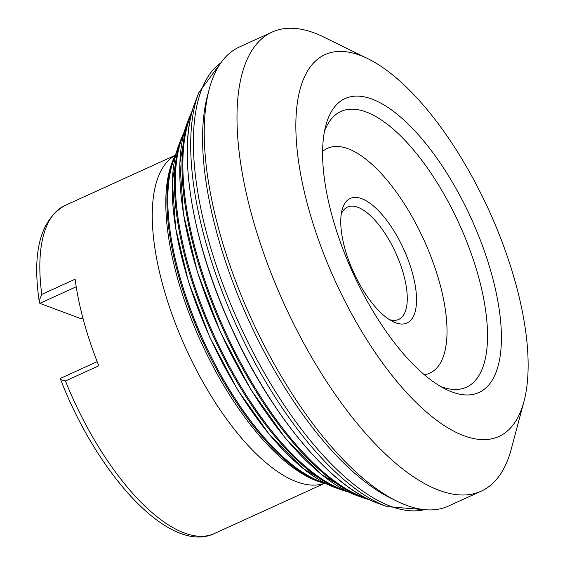 <?xml version="1.0" encoding="UTF-8"?>
<svg xmlns="http://www.w3.org/2000/svg" width="565" height="565" viewBox="0 0 565 565"><rect width="100%" height="100%" fill="white"/><g stroke="black" fill="none" stroke-linecap="round" stroke-linejoin="round"><path stroke-width="0.85" d="M324.374 483.456L214.29 533.579A180.228 72.687 -114.5 0 1 65.448 380.98L98.804 365.795A180.228 72.687 -114.5 0 1 75.11 279.202L41.761 294.386A180.228 72.687 -114.5 0 1 64.919 205.533L175.002 155.41M65.448 380.98L60.639 379.609L60.356 378.423L97.166 361.664M83.083 318.13L80.392 318.469L39.825 303.356L39.133 300.764L41.761 294.386M39.825 303.356L76.219 286.78M367.907 58.704L323.639 37A252.223 101.728 65.5 0 0 314.069 32.869A252.223 101.728 65.5 0 0 272.132 32.078L239.355 47.008A252.223 101.728 65.5 0 0 209.248 89.086L207.482 95.718A246.312 99.341 65.5 0 0 248.536 319.96A246.312 99.341 65.5 0 0 390.719 498.153L396.884 501.176A252.223 101.728 65.5 0 0 448.384 506.092L481.168 491.169A252.223 101.728 65.5 0 0 511.276 449.09L523.967 401.447A209.777 84.609 65.5 0 0 489 210.47A209.777 84.609 65.5 0 0 367.907 58.704A209.777 84.609 65.5 0 0 306.301 199.925A209.777 84.609 65.5 0 0 464.049 435.792A209.777 84.609 65.5 0 0 523.967 401.447M209.248 89.086A252.223 101.728 65.5 0 0 251.291 318.702A252.223 101.728 65.5 0 0 396.884 501.176M389.377 319.585A61.747 24.902 65.5 0 0 398.671 319.444A61.747 24.902 65.5 0 0 400.182 263.756A61.747 24.902 65.5 0 0 357.765 207.249A61.747 24.902 65.5 0 0 347.496 207.051A61.747 24.902 65.5 0 0 341.288 213.973M272.132 32.078A252.223 101.728 65.5 0 0 265.946 259.533A252.223 101.728 65.5 0 0 439.231 490.378A252.223 101.728 65.5 0 0 481.168 491.169M361.671 198.661A68.421 27.593 65.5 0 0 342.122 209.862A68.421 27.593 65.5 0 0 353.528 272.153A68.421 27.593 65.5 0 0 393.021 321.655A68.421 27.593 65.5 0 0 413.121 275.593A68.421 27.593 65.5 0 0 361.671 198.661M322.615 151.434A123.488 49.805 -114.5 0 1 348.005 148.715A123.488 49.805 -114.5 0 1 435.149 268.29A123.488 49.805 -114.5 0 1 424.287 374.729M371.932 99.073A161.484 65.13 -114.5 0 1 493.365 280.636A161.484 65.13 -114.5 0 1 445.94 389.349A161.484 65.13 -114.5 0 1 352.722 272.521A161.484 65.13 -114.5 0 1 325.807 125.508A161.484 65.13 -114.5 0 1 371.932 99.073M324.458 131.461A151.469 61.091 -114.5 0 1 366.078 111.948A151.469 61.091 -114.5 0 1 478.788 277.726A151.469 61.091 -114.5 0 1 440.566 386.446M324.995 483.096A190.829 76.967 -114.5 0 1 320.793 481.691A190.829 76.967 -114.5 0 1 201.634 336.592A190.829 76.967 -114.5 0 1 175.687 155.177M334.713 487.425A202.666 81.741 -114.5 0 1 209.94 337.277A202.666 81.741 -114.5 0 1 178.886 144.774L172.318 181.188L175.637 228.218L188.519 281.829L209.82 337.34L237.667 389.892L269.618 434.873L302.911 468.357L334.713 487.425A202.666 81.741 -114.5 0 0 334.946 487.51L334.713 487.425M176.294 152.811L173.18 159.726A190.567 76.861 65.5 0 0 202.383 340.73A190.567 76.861 65.5 0 0 319.705 481.924A190.567 76.861 65.5 0 0 319.924 482.002L327.177 484.191M178.886 144.774L181.273 138.517A207.729 83.782 65.5 0 0 213.104 335.829A207.729 83.782 65.5 0 0 340.999 489.735A207.729 83.782 65.5 0 0 341.232 489.82L334.946 487.51M319.924 482.002L316.774 480.85A188.039 75.837 -114.5 0 1 316.562 480.766A188.039 75.837 -114.5 0 1 200.794 341.458A188.039 75.837 -114.5 0 1 171.986 162.854L173.18 159.726M346.091 490.858A207.991 83.888 -114.5 0 1 342.086 489.502A207.991 83.888 -114.5 0 1 212.447 331.895A207.991 83.888 -114.5 0 1 183.681 134.173M324.183 483.407A180.228 72.687 -114.5 0 1 296.759 481.825A180.228 72.687 -114.5 0 1 174.098 320.009A180.228 72.687 -114.5 0 1 174.924 155.587M356.007 495.237A219.827 88.663 -114.5 0 1 220.668 332.368A219.827 88.663 -114.5 0 1 186.98 123.566L179.861 163.052L183.463 214.057L197.439 272.21L220.548 332.439L250.754 389.44L285.417 438.235L321.52 474.558L356.254 495.328A219.827 88.663 -114.5 0 1 356.007 495.237M186.98 123.566L189.374 117.308A224.898 90.704 65.5 0 0 223.832 330.921A224.898 90.704 65.5 0 0 362.292 497.539A224.898 90.704 65.5 0 0 362.546 497.638L356.254 495.328M367.179 498.613A225.153 90.81 -114.5 0 1 363.373 497.313A225.153 90.81 -114.5 0 1 223.267 327.199A225.153 90.81 -114.5 0 1 191.676 113.17M377.3 503.048A236.989 95.584 -114.5 0 1 231.389 327.467A236.989 95.584 -114.5 0 1 195.08 102.357C176.57 148.355 191.648 241.417 231.177 327.333C269.936 413.735 330.32 486.585 377.293 503.048L377.568 503.147A236.989 95.584 -114.5 0 1 377.3 503.048M195.08 102.357L198.739 92.773A244.751 98.713 65.5 0 0 236.241 325.249A244.751 98.713 65.5 0 0 386.919 506.579A244.751 98.713 65.5 0 0 387.202 506.678L377.568 503.147M424.513 509.658A246.312 99.341 -114.5 0 1 390.881 506.367A246.312 99.341 -114.5 0 1 224.969 289.788A246.312 99.341 -114.5 0 1 220.986 62.673M184.367 131.56L181.273 138.517M348.513 492.051L341.232 489.82M316.774 480.85L317.142 480.985M214.29 533.579C169.754 554.781 97.597 475.017 60.639 379.609M39.133 300.764C32.014 251.34 40.609 219.594 64.919 205.533M192.446 110.316L189.374 117.308M369.842 499.905L362.546 497.638M221.134 62.468L198.739 92.773M424.767 509.687L387.202 506.678"/></g></svg>
